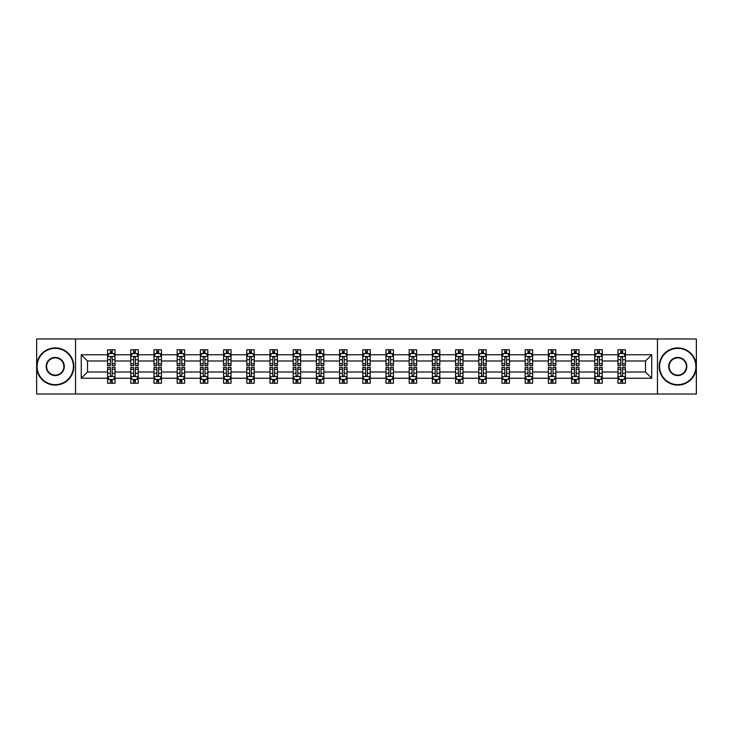 <?xml version="1.0" encoding="UTF-8"?>
<svg xmlns="http://www.w3.org/2000/svg" width="733" height="733" viewBox="0 0 733 733"><rect width="100%" height="100%" fill="white"/><g stroke="black" fill="none" stroke-linecap="round" stroke-linejoin="round"><path stroke-width="1.1" d="M657.464 394.015L696.35 394.015L696.35 338.985L657.464 338.985L657.464 394.015L75.536 394.015L75.536 338.985L36.65 338.985L36.65 394.015L75.536 394.015M625.414 378.246L625.414 372.007L645.489 372.007L651.738 378.246L625.414 378.246L625.414 383.231L622.592 383.231L622.592 379.437M657.464 338.985L75.536 338.985M617.974 378.246L602.214 378.246L602.214 372.007L617.974 372.007L617.974 383.231L625.414 383.231L625.414 379.263L624.012 379.263M602.214 378.246L602.214 383.231L599.383 383.231L599.383 379.437M594.775 378.246L579.015 378.246L579.015 372.007L594.775 372.007L594.775 383.231L602.214 383.231L602.214 379.263L600.813 379.263M579.015 378.246L579.015 383.231L576.184 383.231L576.184 379.437M571.575 378.246L555.816 378.246L555.816 372.007L571.575 372.007L571.575 383.231L579.015 383.231L579.015 379.263L577.613 379.263M555.816 378.246L555.816 383.231L552.984 383.231L552.984 379.437M548.376 378.246L532.616 378.246L532.616 372.007L548.376 372.007L548.376 383.231L555.816 383.231L555.816 379.263L554.414 379.263M532.616 378.246L532.616 383.231L529.785 383.231L529.785 379.437M525.176 378.246L509.417 378.246L509.417 372.007L525.176 372.007L525.176 383.231L532.616 383.231L532.616 379.263L531.214 379.263M509.417 378.246L509.417 383.231L506.585 383.231L506.585 379.437M501.977 378.246L486.217 378.246L486.217 372.007L501.977 372.007L501.977 383.231L509.417 383.231L509.417 379.263L508.015 379.263M486.217 378.246L486.217 383.231L483.386 383.231L483.386 379.437M478.777 378.246L463.018 378.246L463.018 372.007L478.777 372.007L478.777 383.231L486.217 383.231L486.217 379.263L484.815 379.263M463.018 378.246L463.018 383.231L460.187 383.231L460.187 379.437M455.578 378.246L439.818 378.246L439.818 372.007L455.578 372.007L455.578 383.231L463.018 383.231L463.018 379.263L461.616 379.263M439.818 378.246L439.818 383.231L436.987 383.231L436.987 379.437M432.378 378.246L416.619 378.246L416.619 372.007L432.378 372.007L432.378 383.231L439.818 383.231L439.818 379.263L438.416 379.263M416.619 378.246L416.619 383.231L413.788 383.231L413.788 379.437M409.179 378.246L393.419 378.246L393.419 372.007L409.179 372.007L409.179 383.231L416.619 383.231L416.619 379.263L415.217 379.263M393.419 378.246L393.419 383.231L390.588 383.231L390.588 379.437M385.979 378.246L370.22 378.246L370.22 372.007L385.979 372.007L385.979 383.231L393.419 383.231L393.419 379.263L392.018 379.263M370.22 378.246L370.22 383.231L367.389 383.231L367.389 379.437M362.78 378.246L347.021 378.246L347.021 372.007L362.78 372.007L362.78 383.231L370.22 383.231L370.22 379.263L368.818 379.263M347.021 378.246L347.021 383.231L344.189 383.231L344.189 379.437M339.581 378.246L323.821 378.246L323.821 372.007L339.581 372.007L339.581 383.231L347.021 383.231L347.021 379.263L345.619 379.263M323.821 378.246L323.821 383.231L320.99 383.231L320.99 379.437M316.381 378.246L300.622 378.246L300.622 372.007L316.381 372.007L316.381 383.231L323.821 383.231L323.821 379.263L322.419 379.263M300.622 378.246L300.622 383.231L297.79 383.231L297.79 379.437M293.182 378.246L277.422 378.246L277.422 372.007L293.182 372.007L293.182 383.231L300.622 383.231L300.622 379.263L299.22 379.263M277.422 378.246L277.422 383.231L274.591 383.231L274.591 379.437M269.982 378.246L254.223 378.246L254.223 372.007L269.982 372.007L269.982 383.231L277.422 383.231L277.422 379.263L276.02 379.263M254.223 378.246L254.223 383.231L251.392 383.231L251.392 379.437M246.783 378.246L231.023 378.246L231.023 372.007L246.783 372.007L246.783 383.231L254.223 383.231L254.223 379.263L252.821 379.263M231.023 378.246L231.023 383.231L228.192 383.231L228.192 379.437M223.583 378.246L207.824 378.246L207.824 372.007L223.583 372.007L223.583 383.231L231.023 383.231L231.023 379.263L229.621 379.263M207.824 378.246L207.824 383.231L204.993 383.231L204.993 379.437M200.384 378.246L184.624 378.246L184.624 372.007L200.384 372.007L200.384 383.231L207.824 383.231L207.824 379.263L206.422 379.263M184.624 378.246L184.624 383.231L181.793 383.231L181.793 379.437M177.184 378.246L161.425 378.246L161.425 372.007L177.184 372.007L177.184 383.231L184.624 383.231L184.624 379.263L183.223 379.263M161.425 378.246L161.425 383.231L158.594 383.231L158.594 379.437M153.985 378.246L138.225 378.246L138.225 372.007L153.985 372.007L153.985 383.231L161.425 383.231L161.425 379.263L160.023 379.263M138.225 378.246L138.225 383.231L135.394 383.231L135.394 379.437M130.786 378.246L115.026 378.246L115.026 372.007L130.786 372.007L130.786 383.231L138.225 383.231L138.225 379.263L136.824 379.263M115.026 378.246L115.026 383.231L112.195 383.231L112.195 379.437M107.586 378.246L81.262 378.246L81.262 354.754L107.586 354.754L107.586 360.993L87.511 360.993L87.511 372.007L107.586 372.007L107.586 383.231L115.026 383.231L115.026 379.263L113.624 379.263M108.988 353.737L107.586 353.737L107.586 349.769L107.586 354.754M110.408 353.563L110.408 349.769L107.586 349.769L115.026 349.769L115.026 354.754L130.786 354.754L130.786 349.769L138.225 349.769L138.225 354.754L153.985 354.754L153.985 349.769L161.425 349.769L161.425 354.754L177.184 354.754L177.184 349.769L184.624 349.769L184.624 354.754L200.384 354.754L200.384 349.769L207.824 349.769L207.824 354.754L223.583 354.754L223.583 349.769L231.023 349.769L231.023 354.754L246.783 354.754L246.783 349.769L254.223 349.769L254.223 354.754L269.982 354.754L269.982 349.769L277.422 349.769L277.422 354.754L293.182 354.754L293.182 349.769L300.622 349.769L300.622 354.754L316.381 354.754L316.381 349.769L323.821 349.769L323.821 354.754L339.581 354.754L339.581 349.769L347.021 349.769L347.021 354.754L362.78 354.754L362.78 349.769L370.22 349.769L370.22 354.754L385.979 354.754L385.979 349.769L393.419 349.769L393.419 354.754L409.179 354.754L409.179 349.769L416.619 349.769L416.619 354.754L432.378 354.754L432.378 349.769L439.818 349.769L439.818 354.754L455.578 354.754L455.578 349.769L463.018 349.769L463.018 354.754L478.777 354.754L478.777 349.769L486.217 349.769L486.217 354.754L501.977 354.754L501.977 349.769L509.417 349.769L509.417 354.754L525.176 354.754L525.176 349.769L532.616 349.769L532.616 354.754L548.376 354.754L548.376 349.769L555.816 349.769L555.816 354.754L571.575 354.754L571.575 349.769L579.015 349.769L579.015 354.754L594.775 354.754L594.775 349.769L602.214 349.769L602.214 354.754L617.974 354.754L617.974 349.769L625.414 349.769L625.414 354.754L651.738 354.754L651.738 378.246M617.974 354.754L617.974 360.993L602.214 360.993L602.214 354.754M594.775 354.754L594.775 360.993L579.015 360.993L579.015 354.754M571.575 354.754L571.575 360.993L555.816 360.993L555.816 354.754M548.376 354.754L548.376 360.993L532.616 360.993L532.616 354.754M525.176 354.754L525.176 360.993L509.417 360.993L509.417 354.754M501.977 354.754L501.977 360.993L486.217 360.993L486.217 354.754M478.777 354.754L478.777 360.993L463.018 360.993L463.018 354.754M455.578 354.754L455.578 360.993L439.818 360.993L439.818 354.754M432.378 354.754L432.378 360.993L416.619 360.993L416.619 354.754M409.179 354.754L409.179 360.993L393.419 360.993L393.419 354.754M385.979 354.754L385.979 360.993L370.22 360.993L370.22 354.754M362.78 354.754L362.78 360.993L347.021 360.993L347.021 354.754M339.581 354.754L339.581 360.993L323.821 360.993L323.821 354.754M316.381 354.754L316.381 360.993L300.622 360.993L300.622 354.754M293.182 354.754L293.182 360.993L277.422 360.993L277.422 354.754M269.982 354.754L269.982 360.993L254.223 360.993L254.223 354.754M246.783 354.754L246.783 360.993L231.023 360.993L231.023 354.754M223.583 354.754L223.583 360.993L207.824 360.993L207.824 354.754M200.384 354.754L200.384 360.993L184.624 360.993L184.624 354.754M177.184 354.754L177.184 360.993L161.425 360.993L161.425 354.754M153.985 354.754L153.985 360.993L138.225 360.993L138.225 354.754M130.786 354.754L130.786 360.993L115.026 360.993L115.026 354.754M81.262 354.754L87.511 360.993M645.489 372.007L645.489 360.993L625.414 360.993L625.414 354.754M620.805 353.489L622.592 353.489M597.606 353.489L599.383 353.489M574.406 353.489L576.184 353.489M551.207 353.489L552.984 353.489M528.007 353.489L529.785 353.489M504.808 353.489L506.585 353.489M481.608 353.489L483.386 353.489M458.409 353.489L460.187 353.489M435.21 353.489L436.987 353.489M412.01 353.489L413.788 353.489M388.811 353.489L390.588 353.489M365.611 353.489L367.389 353.489M342.412 353.489L344.189 353.489M319.212 353.489L320.99 353.489M296.013 353.489L297.79 353.489M272.813 353.489L274.591 353.489M249.614 353.489L251.392 353.489M226.415 353.489L228.192 353.489M203.215 353.489L204.993 353.489M180.016 353.489L181.793 353.489M156.816 353.489L158.594 353.489M133.617 353.489L135.394 353.489M110.408 353.489L112.195 353.489M110.408 379.511L112.195 379.511M133.617 379.511L135.394 379.511M156.816 379.511L158.594 379.511M180.016 379.511L181.793 379.511M203.215 379.511L204.993 379.511M226.415 379.511L228.192 379.511M249.614 379.511L251.392 379.511M272.813 379.511L274.591 379.511M296.013 379.511L297.79 379.511M319.212 379.511L320.99 379.511M342.412 379.511L344.189 379.511M365.611 379.511L367.389 379.511M388.811 379.511L390.588 379.511M412.01 379.511L413.788 379.511M435.21 379.511L436.987 379.511M458.409 379.511L460.187 379.511M481.608 379.511L483.386 379.511M504.808 379.511L506.585 379.511M528.007 379.511L529.785 379.511M551.207 379.511L552.984 379.511M574.406 379.511L576.184 379.511M597.606 379.511L599.383 379.511M620.805 379.511L622.592 379.511M87.511 372.007L81.262 378.246M651.738 354.754L645.489 360.993M112.195 351.703L110.408 351.703M107.586 363.742L107.586 365.611L110.408 365.611L110.408 363.742L107.586 363.742L107.586 360.993M115.026 360.993L115.026 365.611L112.195 365.611L112.195 357.649C111.599 356.504 111.013 356.504 110.408 357.649L110.408 363.742M113.624 353.737L115.026 353.737L115.026 349.769L112.195 349.769L112.195 353.563M115.026 356.54L113.533 353.563L109.07 353.563L107.586 356.54M110.408 381.297L112.195 381.297M115.026 369.258L115.026 367.389L112.195 367.389L112.195 369.258L115.026 369.258L115.026 372.007M107.586 372.007L107.586 367.389L110.408 367.389L110.408 375.351C111.004 376.496 111.599 376.496 112.195 375.351L112.195 369.258M108.988 379.263L107.586 379.263L107.586 383.231L110.408 383.231L110.408 379.437M107.586 376.46L109.07 379.437L113.533 379.437L115.026 376.46M55.241 348.358A18.142 18.142 0 0 0 37.099 366.5A18.142 18.142 0 0 0 55.241 384.642A18.142 18.142 0 0 0 73.382 366.5A18.142 18.142 0 0 0 55.241 348.358M55.241 385.091A18.591 18.591 0 0 1 36.65 366.5A18.591 18.591 0 0 1 55.241 347.909A18.591 18.591 0 0 1 73.831 366.5A18.591 18.591 0 0 1 55.241 385.091M55.241 357.429A9.071 9.071 0 0 1 64.312 366.5A9.071 9.071 0 0 1 55.241 375.571A9.071 9.071 0 0 1 46.17 366.5A9.071 9.071 0 0 1 55.241 357.429M55.241 375.122A8.622 8.622 0 0 0 63.863 366.5A8.622 8.622 0 0 0 55.241 357.878A8.622 8.622 0 0 0 46.61 366.5A8.622 8.622 0 0 0 55.241 375.122M677.759 348.358A18.142 18.142 0 0 0 659.618 366.5A18.142 18.142 0 0 0 677.759 384.642A18.142 18.142 0 0 0 695.901 366.5A18.142 18.142 0 0 0 677.759 348.358M677.759 385.091A18.591 18.591 0 0 1 659.169 366.5A18.591 18.591 0 0 1 677.759 347.909A18.591 18.591 0 0 1 696.35 366.5A18.591 18.591 0 0 1 677.759 385.091M677.759 357.429A9.071 9.071 0 0 1 686.83 366.5A9.071 9.071 0 0 1 677.759 375.571A9.071 9.071 0 0 1 668.688 366.5A9.071 9.071 0 0 1 677.759 357.429M677.759 375.122A8.622 8.622 0 0 0 686.39 366.5A8.622 8.622 0 0 0 677.759 357.878A8.622 8.622 0 0 0 669.137 366.5A8.622 8.622 0 0 0 677.759 375.122M135.394 351.703L133.617 351.703M132.187 353.737L130.786 353.737L130.786 349.769L133.617 349.769L133.617 353.563M130.786 363.742L130.786 365.611L133.617 365.611L133.617 363.742L130.786 363.742L130.786 360.993M138.225 360.993L138.225 365.611L135.394 365.611L135.394 357.649C134.799 356.504 134.212 356.504 133.617 357.649L133.617 363.742M136.824 353.737L138.225 353.737L138.225 349.769L135.394 349.769L135.394 353.563M138.225 356.54L136.732 353.563L132.27 353.563L130.786 356.54M158.594 351.703L156.816 351.703M155.387 353.737L153.985 353.737L153.985 349.769L156.816 349.769L156.816 353.563M153.985 363.742L153.985 365.611L156.816 365.611L156.816 363.742L153.985 363.742L153.985 360.993M161.425 360.993L161.425 365.611L158.594 365.611L158.594 357.649C157.998 356.504 157.412 356.504 156.816 357.649L156.816 363.742M160.023 353.737L161.425 353.737L161.425 349.769L158.594 349.769L158.594 353.563M161.425 356.54L159.931 353.563L155.469 353.563L153.985 356.54M133.617 381.297L135.394 381.297M138.225 369.258L138.225 367.389L135.394 367.389L135.394 369.258L138.225 369.258L138.225 372.007M130.786 372.007L130.786 367.389L133.617 367.389L133.617 375.351C134.203 376.496 134.799 376.496 135.394 375.351L135.394 369.258M132.187 379.263L130.786 379.263L130.786 383.231L133.617 383.231L133.617 379.437M130.786 376.46L132.27 379.437L136.732 379.437L138.225 376.46M156.816 381.297L158.594 381.297M161.425 369.258L161.425 367.389L158.594 367.389L158.594 369.258L161.425 369.258L161.425 372.007M153.985 372.007L153.985 367.389L156.816 367.389L156.816 375.351C157.403 376.496 157.998 376.496 158.594 375.351L158.594 369.258M155.387 379.263L153.985 379.263L153.985 383.231L156.816 383.231L156.816 379.437M153.985 376.46L155.469 379.437L159.931 379.437L161.425 376.46M181.793 351.703L180.016 351.703M178.586 353.737L177.184 353.737L177.184 349.769L180.016 349.769L180.016 353.563M177.184 363.742L177.184 365.611L180.016 365.611L180.016 363.742L177.184 363.742L177.184 360.993M184.624 360.993L184.624 365.611L181.793 365.611L181.793 357.649C181.198 356.504 180.611 356.504 180.016 357.649L180.016 363.742M183.223 353.737L184.624 353.737L184.624 349.769L181.793 349.769L181.793 353.563M184.624 356.54L183.131 353.563L178.669 353.563L177.184 356.54M180.016 381.297L181.793 381.297M184.624 369.258L184.624 367.389L181.793 367.389L181.793 369.258L184.624 369.258L184.624 372.007M177.184 372.007L177.184 367.389L180.016 367.389L180.016 375.351C180.602 376.496 181.198 376.496 181.793 375.351L181.793 369.258M178.586 379.263L177.184 379.263L177.184 383.231L180.016 383.231L180.016 379.437M177.184 376.46L178.669 379.437L183.131 379.437L184.624 376.46M204.993 351.703L203.215 351.703M201.786 353.737L200.384 353.737L200.384 349.769L203.215 349.769L203.215 353.563M200.384 363.742L200.384 365.611L203.215 365.611L203.215 363.742L200.384 363.742L200.384 360.993M207.824 360.993L207.824 365.611L204.993 365.611L204.993 357.649C204.397 356.504 203.811 356.504 203.215 357.649L203.215 363.742M206.422 353.737L207.824 353.737L207.824 349.769L204.993 349.769L204.993 353.563M207.824 356.54L206.33 353.563L201.868 353.563L200.384 356.54M203.215 381.297L204.993 381.297M207.824 369.258L207.824 367.389L204.993 367.389L204.993 369.258L207.824 369.258L207.824 372.007M200.384 372.007L200.384 367.389L203.215 367.389L203.215 375.351C203.801 376.496 204.397 376.496 204.993 375.351L204.993 369.258M201.786 379.263L200.384 379.263L200.384 383.231L203.215 383.231L203.215 379.437M200.384 376.46L201.868 379.437L206.33 379.437L207.824 376.46M228.192 351.703L226.415 351.703M224.985 353.737L223.583 353.737L223.583 349.769L226.415 349.769L226.415 353.563M223.583 363.742L223.583 365.611L226.415 365.611L226.415 363.742L223.583 363.742L223.583 360.993M231.023 360.993L231.023 365.611L228.192 365.611L228.192 357.649C227.597 356.504 227.01 356.504 226.415 357.649L226.415 363.742M229.621 353.737L231.023 353.737L231.023 349.769L228.192 349.769L228.192 353.563M231.023 356.54L229.53 353.563L225.068 353.563L223.583 356.54M226.415 381.297L228.192 381.297M231.023 369.258L231.023 367.389L228.192 367.389L228.192 369.258L231.023 369.258L231.023 372.007M223.583 372.007L223.583 367.389L226.415 367.389L226.415 375.351C227.001 376.496 227.597 376.496 228.192 375.351L228.192 369.258M224.985 379.263L223.583 379.263L223.583 383.231L226.415 383.231L226.415 379.437M223.583 376.46L225.068 379.437L229.53 379.437L231.023 376.46M251.392 351.703L249.614 351.703M248.185 353.737L246.783 353.737L246.783 349.769L249.614 349.769L249.614 353.563M246.783 363.742L246.783 365.611L249.614 365.611L249.614 363.742L246.783 363.742L246.783 360.993M254.223 360.993L254.223 365.611L251.392 365.611L251.392 357.649C250.796 356.504 250.21 356.504 249.614 357.649L249.614 363.742M252.821 353.737L254.223 353.737L254.223 349.769L251.392 349.769L251.392 353.563M254.223 356.54L252.729 353.563L248.267 353.563L246.783 356.54M249.614 381.297L251.392 381.297M254.223 369.258L254.223 367.389L251.392 367.389L251.392 369.258L254.223 369.258L254.223 372.007M246.783 372.007L246.783 367.389L249.614 367.389L249.614 375.351C250.2 376.496 250.796 376.496 251.392 375.351L251.392 369.258M248.185 379.263L246.783 379.263L246.783 383.231L249.614 383.231L249.614 379.437M246.783 376.46L248.267 379.437L252.729 379.437L254.223 376.46M274.591 351.703L272.813 351.703M271.384 353.737L269.982 353.737L269.982 349.769L272.813 349.769L272.813 353.563M269.982 363.742L269.982 365.611L272.813 365.611L272.813 363.742L269.982 363.742L269.982 360.993M277.422 360.993L277.422 365.611L274.591 365.611L274.591 357.649C274.005 356.504 273.409 356.504 272.813 357.649L272.813 363.742M276.02 353.737L277.422 353.737L277.422 349.769L274.591 349.769L274.591 353.563M277.422 356.54L275.929 353.563L271.467 353.563L269.982 356.54M272.813 381.297L274.591 381.297M277.422 369.258L277.422 367.389L274.591 367.389L274.591 369.258L277.422 369.258L277.422 372.007M269.982 372.007L269.982 367.389L272.813 367.389L272.813 375.351C273.4 376.496 273.995 376.496 274.591 375.351L274.591 369.258M271.384 379.263L269.982 379.263L269.982 383.231L272.813 383.231L272.813 379.437M269.982 376.46L271.467 379.437L275.929 379.437L277.422 376.46M297.79 351.703L296.013 351.703M294.584 353.737L293.182 353.737L293.182 349.769L296.013 349.769L296.013 353.563M293.182 363.742L293.182 365.611L296.013 365.611L296.013 363.742L293.182 363.742L293.182 360.993M300.622 360.993L300.622 365.611L297.79 365.611L297.79 357.649C297.204 356.504 296.608 356.504 296.013 357.649L296.013 363.742M299.22 353.737L300.622 353.737L300.622 349.769L297.79 349.769L297.79 353.563M300.622 356.54L299.128 353.563L294.675 353.563L293.182 356.54M296.013 381.297L297.79 381.297M300.622 369.258L300.622 367.389L297.79 367.389L297.79 369.258L300.622 369.258L300.622 372.007M293.182 372.007L293.182 367.389L296.013 367.389L296.013 375.351C296.599 376.496 297.195 376.496 297.79 375.351L297.79 369.258M294.584 379.263L293.182 379.263L293.182 383.231L296.013 383.231L296.013 379.437M293.182 376.46L294.675 379.437L299.128 379.437L300.622 376.46M320.99 351.703L319.212 351.703M317.783 353.737L316.381 353.737L316.381 349.769L319.212 349.769L319.212 353.563M316.381 363.742L316.381 365.611L319.212 365.611L319.212 363.742L316.381 363.742L316.381 360.993M323.821 360.993L323.821 365.611L320.99 365.611L320.99 357.649C320.403 356.504 319.808 356.504 319.212 357.649L319.212 363.742M322.419 353.737L323.821 353.737L323.821 349.769L320.99 349.769L320.99 353.563M323.821 356.54L322.328 353.563L317.875 353.563L316.381 356.54M344.189 351.703L342.412 351.703M340.982 353.737L339.581 353.737L339.581 349.769L342.412 349.769L342.412 353.563M339.581 363.742L339.581 365.611L342.412 365.611L342.412 363.742L339.581 363.742L339.581 360.993M347.021 360.993L347.021 365.611L344.189 365.611L344.189 357.649C343.603 356.504 343.007 356.504 342.412 357.649L342.412 363.742M345.619 353.737L347.021 353.737L347.021 349.769L344.189 349.769L344.189 353.563M347.021 356.54L345.527 353.563L341.074 353.563L339.581 356.54M367.389 351.703L365.611 351.703M364.182 353.737L362.78 353.737L362.78 349.769L365.611 349.769L365.611 353.563M362.78 363.742L362.78 365.611L365.611 365.611L365.611 363.742L362.78 363.742L362.78 360.993M370.22 360.993L370.22 365.611L367.389 365.611L367.389 357.649C366.802 356.504 366.207 356.504 365.611 357.649L365.611 363.742M368.818 353.737L370.22 353.737L370.22 349.769L367.389 349.769L367.389 353.563M370.22 356.54L368.726 353.563L364.274 353.563L362.78 356.54M390.588 351.703L388.811 351.703M387.381 353.737L385.979 353.737L385.979 349.769L388.811 349.769L388.811 353.563M385.979 363.742L385.979 365.611L388.811 365.611L388.811 363.742L385.979 363.742L385.979 360.993M393.419 360.993L393.419 365.611L390.588 365.611L390.588 357.649C390.002 356.504 389.406 356.504 388.811 357.649L388.811 363.742M392.018 353.737L393.419 353.737L393.419 349.769L390.588 349.769L390.588 353.563M393.419 356.54L391.926 353.563L387.473 353.563L385.979 356.54M413.788 351.703L412.01 351.703M410.581 353.737L409.179 353.737L409.179 349.769L412.01 349.769L412.01 353.563M409.179 363.742L409.179 365.611L412.01 365.611L412.01 363.742L409.179 363.742L409.179 360.993M416.619 360.993L416.619 365.611L413.788 365.611L413.788 357.649C413.201 356.504 412.606 356.504 412.01 357.649L412.01 363.742M415.217 353.737L416.619 353.737L416.619 349.769L413.788 349.769L413.788 353.563M416.619 356.54L415.125 353.563L410.672 353.563L409.179 356.54M436.987 351.703L435.21 351.703M433.78 353.737L432.378 353.737L432.378 349.769L435.21 349.769L435.21 353.563M432.378 363.742L432.378 365.611L435.21 365.611L435.21 363.742L432.378 363.742L432.378 360.993M439.818 360.993L439.818 365.611L436.987 365.611L436.987 357.649C436.401 356.504 435.805 356.504 435.21 357.649L435.21 363.742M438.416 353.737L439.818 353.737L439.818 349.769L436.987 349.769L436.987 353.563M439.818 356.54L438.325 353.563L433.872 353.563L432.378 356.54M460.187 351.703L458.409 351.703M456.98 353.737L455.578 353.737L455.578 349.769L458.409 349.769L458.409 353.563M455.578 363.742L455.578 365.611L458.409 365.611L458.409 363.742L455.578 363.742L455.578 360.993M463.018 360.993L463.018 365.611L460.187 365.611L460.187 357.649C459.6 356.504 459.005 356.504 458.409 357.649L458.409 363.742M461.616 353.737L463.018 353.737L463.018 349.769L460.187 349.769L460.187 353.563M463.018 356.54L461.533 353.563L457.071 353.563L455.578 356.54M483.386 351.703L481.608 351.703M480.179 353.737L478.777 353.737L478.777 349.769L481.608 349.769L481.608 353.563M478.777 363.742L478.777 365.611L481.608 365.611L481.608 363.742L478.777 363.742L478.777 360.993M486.217 360.993L486.217 365.611L483.386 365.611L483.386 357.649C482.8 356.504 482.204 356.504 481.608 357.649L481.608 363.742M484.815 353.737L486.217 353.737L486.217 349.769L483.386 349.769L483.386 353.563M486.217 356.54L484.733 353.563L480.271 353.563L478.777 356.54M506.585 351.703L504.808 351.703M503.379 353.737L501.977 353.737L501.977 349.769L504.808 349.769L504.808 353.563M501.977 363.742L501.977 365.611L504.808 365.611L504.808 363.742L501.977 363.742L501.977 360.993M509.417 360.993L509.417 365.611L506.585 365.611L506.585 357.649C505.999 356.504 505.404 356.504 504.808 357.649L504.808 363.742M508.015 353.737L509.417 353.737L509.417 349.769L506.585 349.769L506.585 353.563M509.417 356.54L507.932 353.563L503.47 353.563L501.977 356.54M529.785 351.703L528.007 351.703M526.578 353.737L525.176 353.737L525.176 349.769L528.007 349.769L528.007 353.563M525.176 363.742L525.176 365.611L528.007 365.611L528.007 363.742L525.176 363.742L525.176 360.993M532.616 360.993L532.616 365.611L529.785 365.611L529.785 357.649C529.199 356.504 528.603 356.504 528.007 357.649L528.007 363.742M531.214 353.737L532.616 353.737L532.616 349.769L529.785 349.769L529.785 353.563M532.616 356.54L531.132 353.563L526.67 353.563L525.176 356.54M319.212 381.297L320.99 381.297M323.821 369.258L323.821 367.389L320.99 367.389L320.99 369.258L323.821 369.258L323.821 372.007M316.381 372.007L316.381 367.389L319.212 367.389L319.212 375.351C319.799 376.496 320.394 376.496 320.99 375.351L320.99 369.258M317.783 379.263L316.381 379.263L316.381 383.231L319.212 383.231L319.212 379.437M316.381 376.46L317.875 379.437L322.328 379.437L323.821 376.46M342.412 381.297L344.189 381.297M347.021 369.258L347.021 367.389L344.189 367.389L344.189 369.258L347.021 369.258L347.021 372.007M339.581 372.007L339.581 367.389L342.412 367.389L342.412 375.351C342.998 376.496 343.594 376.496 344.189 375.351L344.189 369.258M340.982 379.263L339.581 379.263L339.581 383.231L342.412 383.231L342.412 379.437M339.581 376.46L341.074 379.437L345.527 379.437L347.021 376.46M365.611 381.297L367.389 381.297M370.22 369.258L370.22 367.389L367.389 367.389L367.389 369.258L370.22 369.258L370.22 372.007M362.78 372.007L362.78 367.389L365.611 367.389L365.611 375.351C366.198 376.496 366.793 376.496 367.389 375.351L367.389 369.258M364.182 379.263L362.78 379.263L362.78 383.231L365.611 383.231L365.611 379.437M362.78 376.46L364.274 379.437L368.726 379.437L370.22 376.46M388.811 381.297L390.588 381.297M393.419 369.258L393.419 367.389L390.588 367.389L390.588 369.258L393.419 369.258L393.419 372.007M385.979 372.007L385.979 367.389L388.811 367.389L388.811 375.351C389.397 376.496 389.993 376.496 390.588 375.351L390.588 369.258M387.381 379.263L385.979 379.263L385.979 383.231L388.811 383.231L388.811 379.437M385.979 376.46L387.473 379.437L391.926 379.437L393.419 376.46M412.01 381.297L413.788 381.297M416.619 369.258L416.619 367.389L413.788 367.389L413.788 369.258L416.619 369.258L416.619 372.007M409.179 372.007L409.179 367.389L412.01 367.389L412.01 375.351C412.597 376.496 413.192 376.496 413.788 375.351L413.788 369.258M410.581 379.263L409.179 379.263L409.179 383.231L412.01 383.231L412.01 379.437M409.179 376.46L410.672 379.437L415.125 379.437L416.619 376.46M435.21 381.297L436.987 381.297M439.818 369.258L439.818 367.389L436.987 367.389L436.987 369.258L439.818 369.258L439.818 372.007M432.378 372.007L432.378 367.389L435.21 367.389L435.21 375.351C435.796 376.496 436.392 376.496 436.987 375.351L436.987 369.258M433.78 379.263L432.378 379.263L432.378 383.231L435.21 383.231L435.21 379.437M432.378 376.46L433.872 379.437L438.325 379.437L439.818 376.46M458.409 381.297L460.187 381.297M463.018 369.258L463.018 367.389L460.187 367.389L460.187 369.258L463.018 369.258L463.018 372.007M455.578 372.007L455.578 367.389L458.409 367.389L458.409 375.351C458.995 376.496 459.591 376.496 460.187 375.351L460.187 369.258M456.98 379.263L455.578 379.263L455.578 383.231L458.409 383.231L458.409 379.437M455.578 376.46L457.071 379.437L461.533 379.437L463.018 376.46M481.608 381.297L483.386 381.297M486.217 369.258L486.217 367.389L483.386 367.389L483.386 369.258L486.217 369.258L486.217 372.007M478.777 372.007L478.777 367.389L481.608 367.389L481.608 375.351C482.204 376.496 482.79 376.496 483.386 375.351L483.386 369.258M480.179 379.263L478.777 379.263L478.777 383.231L481.608 383.231L481.608 379.437M478.777 376.46L480.271 379.437L484.733 379.437L486.217 376.46M504.808 381.297L506.585 381.297M509.417 369.258L509.417 367.389L506.585 367.389L506.585 369.258L509.417 369.258L509.417 372.007M501.977 372.007L501.977 367.389L504.808 367.389L504.808 375.351C505.404 376.496 505.99 376.496 506.585 375.351L506.585 369.258M503.379 379.263L501.977 379.263L501.977 383.231L504.808 383.231L504.808 379.437M501.977 376.46L503.47 379.437L507.932 379.437L509.417 376.46M528.007 381.297L529.785 381.297M532.616 369.258L532.616 367.389L529.785 367.389L529.785 369.258L532.616 369.258L532.616 372.007M525.176 372.007L525.176 367.389L528.007 367.389L528.007 375.351C528.603 376.496 529.189 376.496 529.785 375.351L529.785 369.258M526.578 379.263L525.176 379.263L525.176 383.231L528.007 383.231L528.007 379.437M525.176 376.46L526.67 379.437L531.132 379.437L532.616 376.46M552.984 351.703L551.207 351.703M549.777 353.737L548.376 353.737L548.376 349.769L551.207 349.769L551.207 353.563M548.376 363.742L548.376 365.611L551.207 365.611L551.207 363.742L548.376 363.742L548.376 360.993M555.816 360.993L555.816 365.611L552.984 365.611L552.984 357.649C552.398 356.504 551.802 356.504 551.207 357.649L551.207 363.742M554.414 353.737L555.816 353.737L555.816 349.769L552.984 349.769L552.984 353.563M555.816 356.54L554.331 353.563L549.869 353.563L548.376 356.54M551.207 381.297L552.984 381.297M555.816 369.258L555.816 367.389L552.984 367.389L552.984 369.258L555.816 369.258L555.816 372.007M548.376 372.007L548.376 367.389L551.207 367.389L551.207 375.351C551.802 376.496 552.389 376.496 552.984 375.351L552.984 369.258M549.777 379.263L548.376 379.263L548.376 383.231L551.207 383.231L551.207 379.437M548.376 376.46L549.869 379.437L554.331 379.437L555.816 376.46M576.184 351.703L574.406 351.703M572.977 353.737L571.575 353.737L571.575 349.769L574.406 349.769L574.406 353.563M571.575 363.742L571.575 365.611L574.406 365.611L574.406 363.742L571.575 363.742L571.575 360.993M579.015 360.993L579.015 365.611L576.184 365.611L576.184 357.649C575.597 356.504 575.002 356.504 574.406 357.649L574.406 363.742M577.613 353.737L579.015 353.737L579.015 349.769L576.184 349.769L576.184 353.563M579.015 356.54L577.531 353.563L573.069 353.563L571.575 356.54M574.406 381.297L576.184 381.297M579.015 369.258L579.015 367.389L576.184 367.389L576.184 369.258L579.015 369.258L579.015 372.007M571.575 372.007L571.575 367.389L574.406 367.389L574.406 375.351C575.002 376.496 575.588 376.496 576.184 375.351L576.184 369.258M572.977 379.263L571.575 379.263L571.575 383.231L574.406 383.231L574.406 379.437M571.575 376.46L573.069 379.437L577.531 379.437L579.015 376.46M599.383 351.703L597.606 351.703M596.176 353.737L594.775 353.737L594.775 349.769L597.606 349.769L597.606 353.563M594.775 363.742L594.775 365.611L597.606 365.611L597.606 363.742L594.775 363.742L594.775 360.993M602.214 360.993L602.214 365.611L599.383 365.611L599.383 357.649C598.797 356.504 598.201 356.504 597.606 357.649L597.606 363.742M600.813 353.737L602.214 353.737L602.214 349.769L599.383 349.769L599.383 353.563M602.214 356.54L600.73 353.563L596.268 353.563L594.775 356.54M597.606 381.297L599.383 381.297M602.214 369.258L602.214 367.389L599.383 367.389L599.383 369.258L602.214 369.258L602.214 372.007M594.775 372.007L594.775 367.389L597.606 367.389L597.606 375.351C598.201 376.496 598.788 376.496 599.383 375.351L599.383 369.258M596.176 379.263L594.775 379.263L594.775 383.231L597.606 383.231L597.606 379.437M594.775 376.46L596.268 379.437L600.73 379.437L602.214 376.46M622.592 351.703L620.805 351.703M619.376 353.737L617.974 353.737L617.974 349.769L620.805 349.769L620.805 353.563M617.974 363.742L617.974 365.611L620.805 365.611L620.805 363.742L617.974 363.742L617.974 360.993M625.414 360.993L625.414 365.611L622.592 365.611L622.592 357.649C621.996 356.504 621.401 356.504 620.805 357.649L620.805 363.742M624.012 353.737L625.414 353.737L625.414 349.769L622.592 349.769L622.592 353.563M625.414 356.54L623.93 353.563L619.467 353.563L617.974 356.54M620.805 381.297L622.592 381.297M625.414 369.258L625.414 367.389L622.592 367.389L622.592 369.258L625.414 369.258L625.414 372.007M617.974 372.007L617.974 367.389L620.805 367.389L620.805 375.351C621.401 376.496 621.987 376.496 622.592 375.351L622.592 369.258M619.376 379.263L617.974 379.263L617.974 383.231L620.805 383.231L620.805 379.437M617.974 376.46L619.467 379.437L623.93 379.437L625.414 376.46M114.989 356.458L107.623 356.458M115.026 363.742L112.195 363.742M110.408 359.756L107.586 359.756M115.026 359.756L112.195 359.756M112.195 352.646L110.408 352.646M107.623 376.542L114.989 376.542M107.586 369.258L110.408 369.258M112.195 373.244L115.026 373.244M107.586 373.244L110.408 373.244M110.408 380.354L112.195 380.354M138.189 356.458L130.822 356.458M138.225 363.742L135.394 363.742M133.617 359.756L130.786 359.756M138.225 359.756L135.394 359.756M135.394 352.646L133.617 352.646M161.388 356.458L154.022 356.458M161.425 363.742L158.594 363.742M156.816 359.756L153.985 359.756M161.425 359.756L158.594 359.756M158.594 352.646L156.816 352.646M130.822 376.542L138.189 376.542M130.786 369.258L133.617 369.258M135.394 373.244L138.225 373.244M130.786 373.244L133.617 373.244M133.617 380.354L135.394 380.354M154.022 376.542L161.388 376.542M153.985 369.258L156.816 369.258M158.594 373.244L161.425 373.244M153.985 373.244L156.816 373.244M156.816 380.354L158.594 380.354M184.588 356.458L177.221 356.458M184.624 363.742L181.793 363.742M180.016 359.756L177.184 359.756M184.624 359.756L181.793 359.756M181.793 352.646L180.016 352.646M177.221 376.542L184.588 376.542M177.184 369.258L180.016 369.258M181.793 373.244L184.624 373.244M177.184 373.244L180.016 373.244M180.016 380.354L181.793 380.354M207.787 356.458L200.421 356.458M207.824 363.742L204.993 363.742M203.215 359.756L200.384 359.756M207.824 359.756L204.993 359.756M204.993 352.646L203.215 352.646M200.421 376.542L207.787 376.542M200.384 369.258L203.215 369.258M204.993 373.244L207.824 373.244M200.384 373.244L203.215 373.244M203.215 380.354L204.993 380.354M230.987 356.458L223.62 356.458M231.023 363.742L228.192 363.742M226.415 359.756L223.583 359.756M231.023 359.756L228.192 359.756M228.192 352.646L226.415 352.646M223.62 376.542L230.987 376.542M223.583 369.258L226.415 369.258M228.192 373.244L231.023 373.244M223.583 373.244L226.415 373.244M226.415 380.354L228.192 380.354M254.186 356.458L246.819 356.458M254.223 363.742L251.392 363.742M249.614 359.756L246.783 359.756M254.223 359.756L251.392 359.756M251.392 352.646L249.614 352.646M246.819 376.542L254.186 376.542M246.783 369.258L249.614 369.258M251.392 373.244L254.223 373.244M246.783 373.244L249.614 373.244M249.614 380.354L251.392 380.354M277.386 356.458L270.019 356.458M277.422 363.742L274.591 363.742M272.813 359.756L269.982 359.756M277.422 359.756L274.591 359.756M274.591 352.646L272.813 352.646M270.019 376.542L277.386 376.542M269.982 369.258L272.813 369.258M274.591 373.244L277.422 373.244M269.982 373.244L272.813 373.244M272.813 380.354L274.591 380.354M300.585 356.458L293.218 356.458M300.622 363.742L297.79 363.742M296.013 359.756L293.182 359.756M300.622 359.756L297.79 359.756M297.79 352.646L296.013 352.646M293.218 376.542L300.585 376.542M293.182 369.258L296.013 369.258M297.79 373.244L300.622 373.244M293.182 373.244L296.013 373.244M296.013 380.354L297.79 380.354M323.784 356.458L316.418 356.458M323.821 363.742L320.99 363.742M319.212 359.756L316.381 359.756M323.821 359.756L320.99 359.756M320.99 352.646L319.212 352.646M346.984 356.458L339.617 356.458M347.021 363.742L344.189 363.742M342.412 359.756L339.581 359.756M347.021 359.756L344.189 359.756M344.189 352.646L342.412 352.646M370.183 356.458L362.817 356.458M370.22 363.742L367.389 363.742M365.611 359.756L362.78 359.756M370.22 359.756L367.389 359.756M367.389 352.646L365.611 352.646M393.383 356.458L386.016 356.458M393.419 363.742L390.588 363.742M388.811 359.756L385.979 359.756M393.419 359.756L390.588 359.756M390.588 352.646L388.811 352.646M416.582 356.458L409.216 356.458M416.619 363.742L413.788 363.742M412.01 359.756L409.179 359.756M416.619 359.756L413.788 359.756M413.788 352.646L412.01 352.646M439.782 356.458L432.415 356.458M439.818 363.742L436.987 363.742M435.21 359.756L432.378 359.756M439.818 359.756L436.987 359.756M436.987 352.646L435.21 352.646M462.981 356.458L455.614 356.458M463.018 363.742L460.187 363.742M458.409 359.756L455.578 359.756M463.018 359.756L460.187 359.756M460.187 352.646L458.409 352.646M486.181 356.458L478.814 356.458M486.217 363.742L483.386 363.742M481.608 359.756L478.777 359.756M486.217 359.756L483.386 359.756M483.386 352.646L481.608 352.646M509.38 356.458L502.013 356.458M509.417 363.742L506.585 363.742M504.808 359.756L501.977 359.756M509.417 359.756L506.585 359.756M506.585 352.646L504.808 352.646M532.579 356.458L525.213 356.458M532.616 363.742L529.785 363.742M528.007 359.756L525.176 359.756M532.616 359.756L529.785 359.756M529.785 352.646L528.007 352.646M316.418 376.542L323.784 376.542M316.381 369.258L319.212 369.258M320.99 373.244L323.821 373.244M316.381 373.244L319.212 373.244M319.212 380.354L320.99 380.354M339.617 376.542L346.984 376.542M339.581 369.258L342.412 369.258M344.189 373.244L347.021 373.244M339.581 373.244L342.412 373.244M342.412 380.354L344.189 380.354M362.817 376.542L370.183 376.542M362.78 369.258L365.611 369.258M367.389 373.244L370.22 373.244M362.78 373.244L365.611 373.244M365.611 380.354L367.389 380.354M386.016 376.542L393.383 376.542M385.979 369.258L388.811 369.258M390.588 373.244L393.419 373.244M385.979 373.244L388.811 373.244M388.811 380.354L390.588 380.354M409.216 376.542L416.582 376.542M409.179 369.258L412.01 369.258M413.788 373.244L416.619 373.244M409.179 373.244L412.01 373.244M412.01 380.354L413.788 380.354M432.415 376.542L439.782 376.542M432.378 369.258L435.21 369.258M436.987 373.244L439.818 373.244M432.378 373.244L435.21 373.244M435.21 380.354L436.987 380.354M455.614 376.542L462.981 376.542M455.578 369.258L458.409 369.258M460.187 373.244L463.018 373.244M455.578 373.244L458.409 373.244M458.409 380.354L460.187 380.354M478.814 376.542L486.181 376.542M478.777 369.258L481.608 369.258M483.386 373.244L486.217 373.244M478.777 373.244L481.608 373.244M481.608 380.354L483.386 380.354M502.013 376.542L509.38 376.542M501.977 369.258L504.808 369.258M506.585 373.244L509.417 373.244M501.977 373.244L504.808 373.244M504.808 380.354L506.585 380.354M525.213 376.542L532.579 376.542M525.176 369.258L528.007 369.258M529.785 373.244L532.616 373.244M525.176 373.244L528.007 373.244M528.007 380.354L529.785 380.354M555.779 356.458L548.412 356.458M555.816 363.742L552.984 363.742M551.207 359.756L548.376 359.756M555.816 359.756L552.984 359.756M552.984 352.646L551.207 352.646M548.412 376.542L555.779 376.542M548.376 369.258L551.207 369.258M552.984 373.244L555.816 373.244M548.376 373.244L551.207 373.244M551.207 380.354L552.984 380.354M578.978 356.458L571.612 356.458M579.015 363.742L576.184 363.742M574.406 359.756L571.575 359.756M579.015 359.756L576.184 359.756M576.184 352.646L574.406 352.646M571.612 376.542L578.978 376.542M571.575 369.258L574.406 369.258M576.184 373.244L579.015 373.244M571.575 373.244L574.406 373.244M574.406 380.354L576.184 380.354M602.178 356.458L594.811 356.458M602.214 363.742L599.383 363.742M597.606 359.756L594.775 359.756M602.214 359.756L599.383 359.756M599.383 352.646L597.606 352.646M594.811 376.542L602.178 376.542M594.775 369.258L597.606 369.258M599.383 373.244L602.214 373.244M594.775 373.244L597.606 373.244M597.606 380.354L599.383 380.354M625.377 356.458L618.011 356.458M625.414 363.742L622.592 363.742M620.805 359.756L617.974 359.756M625.414 359.756L622.592 359.756M622.592 352.646L620.805 352.646M618.011 376.542L625.377 376.542M617.974 369.258L620.805 369.258M622.592 373.244L625.414 373.244M617.974 373.244L620.805 373.244M620.805 380.354L622.592 380.354"/></g></svg>
